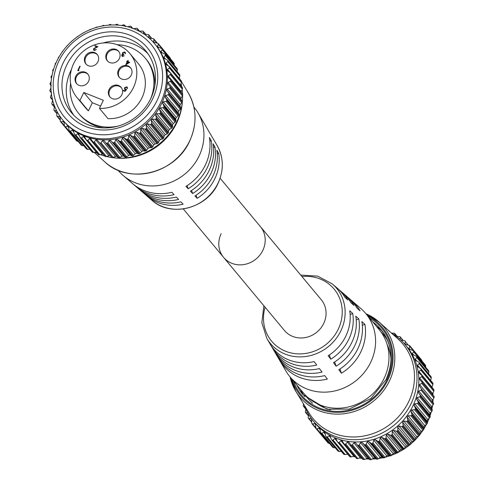 <?xml version="1.0" encoding="UTF-8"?>
<svg xmlns="http://www.w3.org/2000/svg" width="484" height="484" viewBox="0 0 484 484"><rect width="100%" height="100%" fill="white"/><g stroke="black" fill="none" stroke-linecap="round" stroke-linejoin="round"><path stroke-width="0.73" d="M353.405 456.412A59.726 54.916 -39.8 0 0 354.911 456.872M359.473 457.979A59.726 54.916 -39.8 0 0 362.002 458.421M365.765 458.856A59.726 54.916 -39.8 0 0 369.05 459.032M372.22 459.026A59.726 54.916 -39.8 0 0 376.001 458.796M378.754 458.475A59.726 54.916 -39.8 0 0 382.965 457.731M385.306 457.186A59.726 54.916 -39.8 0 0 389.832 455.849M391.78 455.16A59.726 54.916 -39.8 0 0 396.487 453.181M398.096 452.401A59.726 54.916 -39.8 0 0 402.833 449.763M404.134 448.946L403.608 449.418L391.701 435.116L392.167 434.19L404.134 448.946A59.726 54.916 -39.8 0 0 408.744 445.673M409.851 444.79A59.726 54.916 -39.8 0 0 414.098 441.009M415.145 439.974A59.726 54.916 -39.8 0 0 418.854 435.872M419.912 434.559A59.726 54.916 -39.8 0 0 422.974 430.312M424.026 428.667A59.726 54.916 -39.8 0 0 426.422 424.414M379.008 441.456L379.631 440.67L391.725 455.22L390.909 455.759L379.008 441.456A62.557 57.517 140.2 0 1 378.869 441.511L390.776 455.813A62.557 57.517 -39.8 0 0 390.909 455.759M385.512 438.631L386.063 437.766L398.078 452.419L397.412 452.933L385.512 438.631A62.557 57.517 140.2 0 1 385.379 438.698L397.285 453A62.557 57.517 -39.8 0 0 397.412 452.933M397.509 430.96L397.884 429.986L409.99 444.524L409.416 445.262L397.509 430.96A62.557 57.517 140.2 0 1 397.394 431.05L409.301 445.353A62.557 57.517 -39.8 0 0 409.416 445.262M402.845 426.216L403.124 425.2L415.23 439.744L414.752 440.519L402.845 426.216A62.557 57.517 140.2 0 1 402.742 426.319L414.649 440.621A62.557 57.517 -39.8 0 0 414.752 440.519M407.649 420.941L407.824 419.9L419.93 434.444L419.555 435.243L407.649 420.941A62.557 57.517 140.2 0 1 407.558 421.056L419.459 435.358A62.557 57.517 -39.8 0 0 419.555 435.243M411.854 415.218L411.92 414.159L424.026 428.703L423.76 429.52L411.854 415.218A62.557 57.517 140.2 0 1 411.775 415.339L423.681 429.641A62.557 57.517 -39.8 0 0 423.76 429.52M415.405 409.107L415.363 408.042L427.469 422.586L427.311 423.409L415.405 409.107A62.557 57.517 140.2 0 1 415.339 409.234L427.245 423.536A62.557 57.517 -39.8 0 0 427.311 423.409M417.426 403.426L418.206 402.827L430.07 417.226L429.532 417.964L417.426 403.426L414.776 403.88L414.092 405.417L415.363 408.042M419.64 396.862L420.336 396.202L432.242 410.505L431.746 411.406L419.64 396.862L417.099 397.552L416.591 399.137L418.109 401.641L430.216 416.186L429.586 414.746L430.094 413.161L431.746 411.406M421.098 390.152L421.703 389.439L433.61 403.741L433.198 404.697L421.098 390.152L418.69 391.06L418.37 392.681L420.112 395.029L432.218 409.573L431.359 408.29L431.686 406.669L433.198 404.697M421.776 383.389L422.29 382.626L434.196 396.934L433.882 397.933L421.776 383.389L419.537 384.49L419.398 386.123L421.727 389.299A62.557 57.517 140.2 0 1 421.703 389.439M421.679 376.655L422.09 375.862L433.997 390.164L433.779 391.199L421.679 376.655L419.622 377.937L419.67 379.553L422.296 382.487A62.557 57.517 140.2 0 1 422.29 382.626M420.79 370.042L421.098 369.225L433.005 383.528L432.896 384.58L420.79 370.042L418.944 371.47L419.18 373.061L422.078 375.723A62.557 57.517 140.2 0 1 422.09 375.862M419.138 363.629L419.338 362.806L431.244 377.109L431.244 378.173L419.138 363.629L417.51 365.19L417.934 366.727L421.074 369.092A62.557 57.517 140.2 0 1 421.098 369.225M343.924 443.628L356.66 458.602L344.094 443.876L341.837 440.494L340.911 440.676L339.23 442.376L351.336 456.92L353.901 456.285L340.911 440.676M342.472 441.093L341.837 440.494M350.597 444.705L363.393 459.588L362.74 459.31L348.819 442.207M348.904 442.315L348.341 441.831L347.288 442.08L345.739 444.003L357.845 458.548L360.284 457.695L347.288 442.08M368.161 458.209L355.498 442.793L355.02 442.424L353.852 442.745L352.455 444.869L364.561 459.413L368.161 458.209M374.906 458.009L376.383 459.092L364.277 444.554L361.796 442.261L360.507 442.66L359.291 444.965L371.397 459.51L373.503 458.269L374.906 458.009M381.646 457.047L383.213 457.864L371.113 443.32L368.566 441.341L367.174 441.825L366.158 444.288L378.264 458.832L380.17 457.434L381.646 457.047M388.289 455.341L389.929 455.88L377.822 441.341L375.257 439.678L373.763 440.252L372.97 442.848L385.076 457.392L386.758 455.861L388.289 455.341M324.056 438.177L311.896 423.627A62.557 57.517 140.2 0 1 311.817 423.518L311.66 419.664L311 418.358L308.961 418.515L311.581 421.655M311.363 418.606L311 418.358M316.137 428.642L316.905 428.848L329.011 443.392L328.043 442.945L316.137 428.642A62.557 57.517 140.2 0 1 316.04 428.546L327.946 442.848L315.998 428.491L315.52 424.704L314.812 423.506L312.616 423.93L315.665 427.596M315.193 423.766L314.812 423.506M332.635 447.186L320.717 432.871L319.966 429.223L319.24 428.14L316.905 428.848M319.64 428.425L319.24 428.14M337.892 450.979L325.962 436.647L324.958 433.168L324.226 432.206L321.775 433.204L333.881 447.748L335.249 447.803M324.637 432.508L324.226 432.206M331.365 439.236L329.701 435.648L327.172 436.943L339.272 451.487L341.323 451.372M330.421 436.489L329.701 435.648M349.714 456.581L337.729 442.182L335.6 438.425L334.795 438.552L333.01 440.01L345.116 454.555L347.79 454.161M336.283 439.145L335.6 438.425M427.469 422.586L427.088 421.026L427.771 419.489L429.532 417.964M427.245 423.536L426.592 424.299L414.486 409.754L411.757 409.966L410.904 411.43L411.92 414.159M424.026 428.703L423.899 427.039L424.752 425.575L426.592 424.299M423.681 429.641L422.962 430.318L410.862 415.774L408.079 415.732L407.074 417.105L407.824 419.9M419.93 434.444L420.064 432.714L421.074 431.341L422.962 430.318M419.459 435.358L418.696 435.945L406.59 421.407L403.795 421.098L402.64 422.363L403.124 425.2M415.23 439.744L415.635 437.972L416.784 436.707L418.696 435.945M414.649 440.621L413.838 441.112L401.732 426.567L398.949 425.999L397.666 427.136L397.884 429.986M409.99 444.524L410.662 442.745L411.944 441.608L413.838 441.112M409.301 445.353L408.46 445.74L396.36 431.202L393.613 430.367L392.221 431.359L392.167 434.19M404.273 448.735L405.217 446.968L406.608 445.976L408.46 445.74M403.487 449.497L402.634 449.781L390.527 435.237L391.58 435.195L403.487 449.497A62.557 57.517 -39.8 0 0 403.608 449.418M398.163 452.31L399.367 450.598L400.849 449.757L402.634 449.781M397.285 453L396.426 453.175L384.32 438.637L381.749 437.288L380.194 437.966L379.631 440.67M391.738 455.208L393.183 453.575L394.744 452.897L396.426 453.175M390.776 455.813L389.929 455.88M385.076 457.392L384.181 457.864L372.275 443.562A62.557 57.517 140.2 0 1 372.135 443.598L384.042 457.9A62.557 57.517 -39.8 0 0 384.181 457.864M384.042 457.9L383.213 457.864M378.264 458.832L377.32 459.213L365.414 444.911A62.557 57.517 140.2 0 1 365.269 444.929L377.175 459.231A62.557 57.517 -39.8 0 0 377.32 459.213M377.175 459.231L376.383 459.092M371.397 459.51L370.405 459.794L358.499 445.492A62.557 57.517 140.2 0 1 358.36 445.498L370.26 459.8A62.557 57.517 -39.8 0 0 370.405 459.794M370.26 459.8L369.51 459.558M364.561 459.413L363.532 459.6L351.626 445.298A62.557 57.517 140.2 0 1 351.487 445.286M357.845 458.548L356.799 458.632L344.892 444.33A62.557 57.517 140.2 0 1 344.753 444.3M351.336 456.92L350.277 456.902L338.37 442.594A62.557 57.517 140.2 0 1 338.243 442.551L350.15 456.854A62.557 57.517 -39.8 0 0 350.277 456.902M350.15 456.854L349.593 456.339M345.116 454.555L344.064 454.428L332.157 440.125A62.557 57.517 140.2 0 1 332.036 440.065L343.942 454.367A62.557 57.517 -39.8 0 0 344.064 454.428M343.942 454.367L343.471 453.78M339.272 451.487L338.237 451.251L326.331 436.949A62.557 57.517 140.2 0 1 326.216 436.877L338.122 451.179A62.557 57.517 -39.8 0 0 338.237 451.251M338.122 451.179L337.747 450.519L338.122 451.179M333.881 447.748L332.871 447.404L320.971 433.101A62.557 57.517 140.2 0 1 320.862 433.017L332.768 447.319A62.557 57.517 -39.8 0 0 332.871 447.404M332.768 447.319L332.49 446.611M329.011 443.392L329.531 443.459M323.838 437.972L311.968 423.712M313.299 421.007L315.157 423.24A59.726 54.916 -39.8 0 0 412.979 405.755A59.726 54.916 -39.8 0 0 406.959 346.822L405.102 344.59A59.726 54.916 140.2 0 1 411.122 403.523A59.726 54.916 140.2 0 1 313.299 421.007A59.726 54.916 140.2 0 1 304.478 405.513M303.262 405.919L303.764 406.475L303.262 405.919A62.557 57.517 140.2 0 1 303.226 405.786L303.535 403.965M305.416 406.82L303.764 406.475L305.791 408.913M305.416 412.186L306.003 412.671L305.416 412.186A62.557 57.517 140.2 0 1 305.368 412.065L305.93 408.321M307.763 412.761L306.003 412.671L308.284 415.417M311.563 422.054L308.308 418.115A62.557 57.517 140.2 0 1 308.241 418.001L308.453 414.183M308.308 418.115L308.961 418.515M311.896 423.627L312.616 423.93M320.971 433.101L321.775 433.204M326.331 436.949L327.172 436.943M332.157 440.125L333.01 440.01M337.487 441.801L338.243 442.551M338.37 442.594L339.23 442.376M344.892 444.33L345.739 444.003M351.626 445.298L352.455 444.869M357.41 445.014L358.36 445.498M358.499 445.492L359.291 444.965M364.277 444.554L365.269 444.929M365.414 444.911L366.158 444.288M371.113 443.32L372.135 443.598M372.275 443.562L372.97 442.848M377.822 441.341L378.869 441.511M384.32 438.637L385.379 438.698M390.527 435.237L387.853 434.148L386.371 434.989L386.063 437.766M396.36 431.202L397.394 431.05M401.732 426.567L402.742 426.319M406.59 421.407L407.558 421.056M410.862 415.774L411.775 415.339M414.486 409.754L415.339 409.234M380.733 331.625A49.489 45.502 140.2 0 1 383.503 334.644A49.489 45.502 140.2 0 1 387.684 340.663A49.489 45.502 140.2 0 0 383.503 334.644A49.489 45.502 140.2 0 0 380.733 331.625M376.316 326.198A50.82 46.73 140.2 0 1 382.681 331.709M366.007 313.807A54.68 50.275 140.2 0 1 379.202 322.132L397.806 338.77A58.37 53.67 140.2 0 1 408.726 401.593A58.37 53.67 140.2 0 1 359.763 436.616A58.37 53.67 140.2 0 1 308.901 412.773L295.912 391.459A54.68 50.275 140.2 0 1 290.122 376.976M430.113 417.129A62.557 57.517 -39.8 0 0 430.161 416.996L418.255 402.694A62.557 57.517 140.2 0 1 418.206 402.827M432.242 410.505A62.557 57.517 -39.8 0 0 432.279 410.365L420.372 396.063A62.557 57.517 140.2 0 1 420.336 396.202M433.61 403.741A62.557 57.517 -39.8 0 0 433.634 403.602L421.727 389.299M434.196 396.934A62.557 57.517 -39.8 0 0 434.202 396.789L422.296 382.487M433.997 390.164A62.557 57.517 -39.8 0 0 433.985 390.025L422.078 375.723M433.005 383.528A62.557 57.517 -39.8 0 0 432.98 383.395L420.414 368.257M431.244 377.109A62.557 57.517 -39.8 0 0 431.202 376.982L419.295 362.679A62.557 57.517 140.2 0 1 419.338 362.806M425.503 365.257A62.557 57.517 -39.8 0 0 425.43 365.142L413.524 350.839A62.557 57.517 140.2 0 1 413.596 350.954L425.503 365.257L425.72 366.297L413.614 351.759L412.477 353.489L412.58 354.403L416.766 356.569A62.557 57.517 140.2 0 1 416.827 356.69L428.733 370.992A62.557 57.517 -39.8 0 0 428.673 370.871L416.627 356.351L428.546 370.671M408.163 344.983L405.386 341.65L404.926 344.088L409.603 345.57A62.557 57.517 140.2 0 1 409.688 345.673L409.071 349L413.451 350.743L425.43 365.142M401.272 340.191L405.06 340.821A62.557 57.517 140.2 0 1 405.156 340.918L405.386 341.65M396.16 336.398L399.953 336.664A62.557 57.517 140.2 0 1 400.062 336.743L400.389 337.427L400.05 339.193L400.564 339.804M391.538 333.143L394.345 333.149A62.557 57.517 140.2 0 1 394.466 333.216L394.89 333.839L394.817 335.551M388.38 330.342A62.557 57.517 140.2 0 1 388.446 330.372L388.954 330.923L388.446 330.372M427.42 422.387A59.726 54.916 -39.8 0 0 429.169 418.279M430.052 415.816A59.726 54.916 -39.8 0 0 431.19 411.993M431.879 409.065A59.726 54.916 -39.8 0 0 432.49 405.628M432.89 402.144A59.726 54.916 -39.8 0 0 433.059 399.258M433.035 394.968A59.726 54.916 -39.8 0 0 432.908 392.96M432.2 387.593A59.726 54.916 -39.8 0 0 432.049 386.795M391.465 333.101A59.726 54.916 140.2 0 1 405.102 344.59M304.702 396.62A50.82 46.73 140.2 0 1 300.431 389.366M312.597 403.166A49.489 45.502 140.2 0 1 307.437 397.963A49.489 45.502 140.2 0 1 304.974 394.696A49.489 45.502 140.2 0 0 307.437 397.963A49.489 45.502 140.2 0 0 312.597 403.166M418.255 402.694L418.109 401.641M420.372 396.063L420.112 395.029M422.121 381.882L421.83 381.531M433.791 389.505L421.51 374.822M417.529 366.382L417.934 366.727M428.733 370.992L428.842 372.051L416.736 357.507L415.345 359.17L415.411 360.223L419.096 362.334L431.032 376.679M416.736 357.507L416.827 356.69M413.614 351.759L413.596 350.954M409.694 345.679L421.6 359.981L409.688 345.673M402.797 340.319L400.062 336.743M397.013 336.392L394.466 333.216M421.594 359.975L421.921 360.991M425.642 367.187L425.72 366.297M428.05 370.429L428.673 370.871L428.05 370.429M428.54 373.684L428.842 372.051M430.657 376.461L431.202 376.982M430.506 380.799L431.244 378.173M432.521 382.796L432.98 383.395L432.521 382.796M418.944 371.47L431.934 387.085L432.896 384.58M433.616 389.366L433.985 390.025L433.616 389.366M432.406 394.212L433.779 391.199M433.93 396.075L434.202 396.789M432.394 401.732L432.533 400.099L433.882 397.933M433.464 402.839L433.634 403.602M432.218 409.573L432.279 410.365M430.216 416.186L430.161 416.996M58.764 61.293A56.531 51.982 140.2 0 1 131.957 30.722A56.531 51.982 140.2 0 1 157.052 100.527A56.531 51.982 140.2 0 1 83.859 131.103A56.531 51.982 140.2 0 1 58.764 61.293M160.634 102.602A59.726 54.916 -39.8 0 0 154.614 43.669A59.726 54.916 -39.8 0 0 56.791 61.153A59.726 54.916 -39.8 0 0 62.811 120.086A59.726 54.916 -39.8 0 0 160.634 102.602M63.126 63.035A51.51 47.359 -39.8 0 0 85.995 126.645A51.51 47.359 -39.8 0 0 152.69 98.784A51.51 47.359 -39.8 0 0 129.821 35.181A51.51 47.359 -39.8 0 0 63.126 63.035M150.712 98.645A48.315 44.425 140.2 0 1 71.578 112.79A48.315 44.425 140.2 0 1 66.707 65.11A48.315 44.425 140.2 0 1 145.847 50.965A48.315 44.425 140.2 0 1 150.712 98.645M139.459 153.682L140.287 153.132L128.181 138.587L127.552 139.38L139.459 153.682A62.557 57.517 140.2 0 1 139.325 153.737L127.419 139.428A62.557 57.517 -39.8 0 0 127.552 139.38M145.962 150.857L146.713 150.234L134.606 135.689L134.056 136.555L145.962 150.857A62.557 57.517 140.2 0 1 145.835 150.923L133.929 136.621A62.557 57.517 -39.8 0 0 134.056 136.555M152.157 147.342L152.823 146.658L140.717 132.114L140.251 133.04L152.157 147.342A62.557 57.517 140.2 0 1 152.036 147.42L140.13 133.118A62.557 57.517 -39.8 0 0 140.251 133.04M157.959 143.185L158.534 142.447L146.428 127.909L146.059 128.883L157.959 143.185A62.557 57.517 140.2 0 1 157.844 143.276L145.944 128.974A62.557 57.517 -39.8 0 0 146.059 128.883M163.302 138.436L163.773 137.668L151.673 123.124L151.395 124.134L163.302 138.436A62.557 57.517 140.2 0 1 163.193 138.539L151.292 124.237A62.557 57.517 -39.8 0 0 151.395 124.134M168.105 133.167L168.474 132.368L156.368 117.824L156.199 118.864L168.105 133.167A62.557 57.517 140.2 0 1 168.008 133.281L156.102 118.979A62.557 57.517 -39.8 0 0 156.199 118.864M172.31 127.443L172.576 126.62L160.47 112.082L160.404 113.141L172.31 127.443A62.557 57.517 140.2 0 1 172.225 127.564L160.319 113.262A62.557 57.517 -39.8 0 0 160.404 113.141M175.861 121.333L176.019 120.51L163.913 105.966L163.955 107.031L175.861 121.333A62.557 57.517 140.2 0 1 175.795 121.46L163.888 107.158A62.557 57.517 -39.8 0 0 163.955 107.031M178.082 115.888L178.663 115.053L166.756 100.751L165.976 101.344L178.082 115.888L176.321 117.412L175.638 118.949L176.019 120.51M180.29 109.323L180.792 108.428L168.886 94.126L168.184 94.785L180.29 109.323L178.644 111.084L178.13 112.669L178.759 114.103L166.653 99.565L166.805 100.618L178.711 114.92L178.759 114.103M181.748 102.62L182.159 101.664L170.253 87.362L169.642 88.076L181.748 102.62L180.236 104.592L179.909 106.214L180.768 107.496L168.662 92.952L168.922 93.987L180.828 108.289L180.768 107.496M182.432 95.856L182.746 94.852L170.84 80.55L170.326 81.312L182.432 95.856L181.077 98.022L180.937 99.656M182.329 89.123L182.541 88.088L170.64 73.786L170.223 74.578L182.329 89.123L180.949 92.135M181.446 82.504L181.554 81.451L169.648 67.149L169.339 67.966L181.446 82.504L180.484 85.002L167.488 69.394L169.339 67.966M179.794 76.097L179.794 75.032L167.887 60.73L167.688 61.553L179.794 76.097L179.056 78.723M89.455 138.599L102.451 154.208L99.885 154.844L87.779 140.299L89.455 138.599L90.387 138.418L93.303 142.223A62.557 57.517 -39.8 0 0 93.442 142.254L105.343 156.556A62.557 57.517 140.2 0 1 105.21 156.526L93.303 142.223M110.049 155.564L106.389 156.465L94.289 141.927L95.838 140.003L96.891 139.755L100.037 143.21A62.557 57.517 -39.8 0 0 100.176 143.222L112.082 157.524A62.557 57.517 140.2 0 1 111.943 157.512L100.037 143.21M118.06 157.482L116.711 156.132L113.111 157.336L101.005 142.792L102.402 140.669L103.57 140.348L104.048 140.717L118.06 157.482L118.81 157.724L106.903 143.421A62.557 57.517 -39.8 0 0 107.049 143.415L118.955 157.717A62.557 57.517 140.2 0 1 118.81 157.724M124.932 157.016L123.456 155.933L122.053 156.193L119.947 157.427L107.841 142.889L109.057 140.584L110.715 140.445L124.932 157.016L125.725 157.155L113.819 142.853A62.557 57.517 -39.8 0 0 113.958 142.834L125.864 157.137A62.557 57.517 140.2 0 1 125.725 157.155M131.763 155.787L130.19 154.971L128.72 155.358L126.814 156.756L114.708 142.211L115.724 139.749L117.37 139.428L119.657 141.243L131.763 155.787L132.592 155.824L120.685 141.522A62.557 57.517 -39.8 0 0 120.825 141.485L132.731 155.787A62.557 57.517 140.2 0 1 132.592 155.824M138.478 153.803L136.839 153.259L135.308 153.785L133.626 155.316L121.52 140.771L122.313 138.176L123.801 137.601L126.372 139.265L138.478 153.803L139.325 153.737M56.834 113.341L54.547 110.594L56.398 110.697M60.125 119.578L57.511 116.438L59.913 116.529M64.215 125.519L61.159 121.853L63.053 121.423L63.743 121.69M78.081 141.382L77.555 141.31L65.449 126.772L67.361 126.076L68.19 126.348M83.799 145.726L82.431 145.672L70.325 131.128L72.219 130.166L73.187 130.432M89.873 149.296L87.822 149.405L75.716 134.867L78.251 133.572L80.586 137.988A62.557 57.517 -39.8 0 0 80.707 138.049L92.613 152.351A62.557 57.517 140.2 0 1 92.492 152.291L79.914 137.16M96.334 152.085L93.666 152.478L81.56 137.934L83.345 136.47L84.143 136.343L86.787 140.475A62.557 57.517 -39.8 0 0 86.92 140.517L98.827 154.82A62.557 57.517 140.2 0 1 98.694 154.777L86.787 140.475M154.614 43.669L155.509 44.74A59.726 54.916 140.2 0 1 161.529 103.679A59.726 54.916 140.2 0 1 63.7 121.163L62.811 120.086M163.913 105.966L162.642 103.34L163.326 101.803L165.976 101.344M166.653 99.565L165.141 97.06L165.649 95.475L168.184 94.785M168.662 92.952L166.913 90.599L167.24 88.983L169.642 88.076M170.253 87.362A62.557 57.517 -39.8 0 0 170.271 87.223L182.178 101.525L182.014 100.763L169.999 86.327M170.271 87.223L169.957 86.273L182.014 100.763M169.908 86.219L167.9 83.992M167.948 84.047L168.087 82.413L170.326 81.312M170.84 80.55A62.557 57.517 -39.8 0 0 170.846 80.411L182.752 94.713L170.671 79.806M170.846 80.411L182.48 93.999M170.374 79.455L168.057 77.313M168.22 77.476L168.166 75.855L170.223 74.578M170.64 73.786A62.557 57.517 -39.8 0 0 170.628 73.647L182.528 87.949A62.557 57.517 140.2 0 1 182.541 88.088M170.628 73.647L182.341 87.429M170.059 72.745L167.446 70.718M167.73 70.985L167.488 69.394M169.648 67.149A62.557 57.517 -39.8 0 0 169.618 67.016L181.07 80.719M168.964 66.181L169.618 67.016L166.072 64.299M166.484 64.65L166.06 63.114L167.688 61.553M167.887 60.73A62.557 57.517 -39.8 0 0 167.845 60.603L179.207 74.385M165.546 59.072L163.894 57.094L163.961 58.147L167.645 60.258L179.582 74.603M163.894 57.094L165.28 55.43L177.386 69.974L177.277 68.916L165.377 54.613L165.28 55.43M165.377 54.613A62.557 57.517 -39.8 0 0 165.316 54.492L177.223 68.795A62.557 57.517 140.2 0 1 177.277 68.916M162.34 52.986L161.027 51.407L161.13 52.326L165.171 54.275L177.096 68.595M161.027 51.407L162.158 49.677L174.264 64.221L174.046 63.18L162.146 48.878L162.158 49.677M162.146 48.878A62.557 57.517 -39.8 0 0 162.067 48.763L173.974 63.065L161.995 48.666L157.621 46.924L157.488 46.143L158.365 44.371L161.747 48.436M170.465 58.915L170.144 57.898L158.244 43.596L158.365 44.371M170.144 57.905L158.244 43.596A62.557 57.517 -39.8 0 0 158.153 43.493L153.476 42.005L153.936 39.573L156.713 42.907M153.936 39.573L153.797 38.932L157.179 42.991M153.706 38.841A62.557 57.517 -39.8 0 0 153.609 38.744L149.822 38.115L148.6 37.117L148.939 35.35L151.347 38.242M148.757 37.643L148.6 37.117L149.35 38.018M148.612 34.666L148.939 35.35L148.612 34.666A62.557 57.517 -39.8 0 0 148.497 34.588L144.71 34.322M143.694 33.868L143.439 31.762L145.563 34.31M143.016 31.139L143.439 31.762L143.016 31.139A62.557 57.517 -39.8 0 0 142.895 31.073L139.138 31.164M137.698 30.486L137.504 28.846L139.41 31.133M136.99 28.29L137.504 28.846L136.99 28.29A62.557 57.517 -39.8 0 0 136.863 28.241L133.185 28.683M131.66 28.175L131.212 26.644L132.555 28.254M130.626 26.172L131.212 26.644L130.626 26.172A62.557 57.517 -39.8 0 0 130.486 26.136L127.588 26.717M125.338 26.59L124.654 25.186L125.513 26.227M121.399 25.495L123.85 24.781A62.557 57.517 -39.8 0 1 123.989 24.805L125.537 26.227M118.386 25.15L117.176 24.206A62.557 57.517 -39.8 0 0 117.037 24.2L115.017 24.962M111.477 24.98L110.273 24.381A62.557 57.517 -39.8 0 0 110.134 24.394L108.513 25.156M104.502 25.628L103.37 25.331A62.557 57.517 -39.8 0 0 103.231 25.362L101.961 26.076M97.574 27.104L96.564 27.05A62.557 57.517 -39.8 0 0 96.425 27.092L95.439 27.733M90.804 29.385L89.933 29.5A62.557 57.517 -39.8 0 0 89.794 29.56L89.008 30.147M82.728 33.39L83.436 32.737A62.557 57.517 -39.8 0 1 83.563 32.664L84.422 32.434M76.805 37.292L77.428 36.578A62.557 57.517 -39.8 0 1 77.549 36.494L78.396 36.155M71.323 41.793L71.85 41.037A62.557 57.517 -39.8 0 1 71.959 40.94L72.781 40.499M66.344 46.845L66.768 46.053A62.557 57.517 -39.8 0 1 66.871 45.944L67.657 45.405M61.94 52.375L62.261 51.564A62.557 57.517 -39.8 0 1 62.345 51.443L63.089 50.808M59.205 56.598L58.449 57.366A62.557 57.517 -39.8 0 0 58.376 57.487L58.177 58.425M174.264 64.221L174.192 65.11M177.386 69.974L177.09 71.608M182.589 95.548A59.726 54.916 140.2 0 1 182.492 99.958L182.401 101.452A58.37 53.67 140.2 0 1 176.757 122.912A58.37 53.67 140.2 0 1 114.593 157.893L113.111 157.711A59.726 54.916 140.2 0 1 106.377 156.471M179.292 77.87A59.726 54.916 140.2 0 1 179.661 78.886M181.04 83.557A59.726 54.916 140.2 0 1 181.712 86.672M182.147 89.486A59.726 54.916 140.2 0 1 182.541 94.047M182.492 99.958A59.726 54.916 140.2 0 1 176.714 121.92A59.726 54.916 140.2 0 1 113.111 157.711M73.834 115.283A48.315 44.425 140.2 0 1 71.009 70.277A48.315 44.425 140.2 0 1 71.463 69.351M56.108 62.624L55.224 63.628A62.557 57.517 -39.8 0 0 55.17 63.761L55.158 64.862M53.724 68.843L52.72 70.156A62.557 57.517 -39.8 0 0 52.677 70.295L52.925 71.541M52.06 75.183L50.971 76.865A62.557 57.517 -39.8 0 0 50.941 77.004L51.51 78.341M51.129 81.554L49.991 83.659A62.557 57.517 -39.8 0 0 49.979 83.799L50.917 85.42M50.923 87.9L49.798 90.46A62.557 57.517 -39.8 0 0 49.804 90.599L50.118 91.288L49.804 90.599M51.625 93.702L50.396 97.169A62.557 57.517 -39.8 0 0 50.415 97.308L50.832 97.937L50.415 97.308M52.683 100.085L51.776 103.709A62.557 57.517 -39.8 0 0 51.812 103.842L52.314 104.399L51.812 103.842M54.486 106.226L53.912 109.983A62.557 57.517 -39.8 0 0 53.966 110.11L54.547 110.594L53.966 110.11M57.003 112.106L56.791 115.924A62.557 57.517 -39.8 0 0 56.858 116.039L57.511 116.438M59.544 116.281L60.21 117.588L60.367 121.442A62.557 57.517 -39.8 0 0 60.446 121.551L61.159 121.853M76.587 140.868A62.557 57.517 140.2 0 1 76.496 140.771L64.59 126.469A62.557 57.517 -39.8 0 0 64.681 126.566L76.587 140.868L77.555 141.31M81.421 145.327A62.557 57.517 140.2 0 1 81.318 145.242L69.412 130.94A62.557 57.517 -39.8 0 0 69.514 131.025L81.421 145.327L82.431 145.672M86.787 149.175A62.557 57.517 140.2 0 1 86.672 149.102L74.766 134.8A62.557 57.517 -39.8 0 0 74.881 134.873L86.787 149.175L87.822 149.405M103.146 42.973A48.315 44.425 140.2 0 1 147.886 53.639M104.423 155.951A59.726 54.916 140.2 0 1 100.563 154.674M97.284 153.331A59.726 54.916 140.2 0 1 95.07 152.272M160.47 112.082L159.454 109.354L160.307 107.89L163.035 107.678L175.141 122.222L175.795 121.46M175.141 122.222L173.302 123.499L172.449 124.963L172.576 126.62M156.368 117.824L155.618 115.023L156.628 113.655L159.405 113.698L171.511 128.242L172.225 127.564M171.511 128.242L169.624 129.264L168.613 130.638L168.474 132.368M151.673 123.124L151.19 120.28L152.339 119.022L155.14 119.324L167.24 133.868L168.008 133.281M167.24 133.868L165.334 134.631L164.185 135.895L163.773 137.668M146.428 127.909L146.216 125.053L147.499 123.922L150.282 124.491L162.388 139.035L163.193 138.539M162.388 139.035L160.488 139.531L159.212 140.669L158.534 142.447M140.717 132.114L140.771 129.282L142.163 128.29L144.904 129.125L157.01 143.663L157.844 143.276M157.01 143.663L155.152 143.899L153.761 144.891L152.823 146.658M134.606 135.689L134.921 132.906L136.403 132.072L139.077 133.16L151.183 147.705L152.036 147.42M151.183 147.705L149.399 147.68L147.91 148.521L146.713 150.234M128.181 138.587L128.738 135.889L130.299 135.211L132.87 136.555L144.976 151.099L145.835 150.923M144.976 151.099L143.294 150.82L141.733 151.498L140.287 153.132M132.731 155.787L133.626 155.316M125.864 157.137L126.814 156.756M118.955 157.717L119.947 157.427M112.082 157.524L113.111 157.336M111.247 157.173L111.943 157.512M105.343 156.556L106.389 156.465M105.21 156.526L92.474 141.552M98.827 154.82L99.885 154.844M98.143 154.263L98.694 154.777L98.143 154.263M92.613 152.351L93.666 152.478M92.02 151.704L92.492 152.291M86.291 148.443L86.672 149.102L86.291 148.443M81.04 144.535L81.318 145.242M63.362 121.43L64.063 122.621L64.541 126.415L76.496 140.771M60.512 121.635L72.606 136.101M50.917 85.408L50.197 84.537L51.371 85.553M51.237 92.632L50.118 91.288L51.479 92.093M52.599 100.067L50.832 97.937L52.351 98.518M54.341 106.837L52.314 104.399L54.099 104.901M60.113 119.978L56.858 116.039M72.388 135.895L60.446 121.551M65.449 126.772L64.681 126.566M67.79 126.064L68.516 127.147L69.266 130.795L81.185 145.109M70.325 131.128L69.514 131.025M72.769 130.129L73.507 131.091L74.512 134.57L86.442 148.903M75.716 134.867L74.881 134.873M78.251 133.572L78.965 134.413M81.56 137.934L80.707 138.049M84.143 136.343L84.833 137.069M98.258 154.505L86.037 139.725M87.779 140.299L86.92 140.517M90.387 138.418L91.016 139.017M94.289 141.927L93.442 142.254M101.005 142.792L100.176 143.222M106.903 143.421L105.954 142.937M107.841 142.889L107.049 143.415M113.819 142.853L112.826 142.471M114.708 142.211L113.958 142.834M120.685 141.522L119.657 141.243M121.52 140.771L120.825 141.485M127.419 139.428L126.372 139.265M133.929 136.621L132.87 136.555M140.13 133.118L139.077 133.16M145.944 128.974L144.904 129.125M151.292 124.237L150.282 124.491M156.102 118.979L155.14 119.324M160.319 113.262L159.405 113.698M163.888 107.158L163.035 107.678M221.146 233.675A23.982 22.052 -39.8 0 0 223.566 257.343A23.982 22.052 -39.8 0 0 262.848 250.319A23.982 22.052 -39.8 0 0 260.428 226.657L321.297 299.777A23.982 22.052 -39.8 0 1 323.711 323.439A23.982 22.052 -39.8 0 1 284.429 330.463L223.566 257.343A23.982 22.052 -39.8 0 0 262.848 250.319A23.982 22.052 -39.8 0 0 260.428 226.657L220.129 178.239M350.011 299.239A47.293 43.487 140.2 0 1 351.469 300.437L360.931 308.604A49.368 45.393 140.2 0 1 365.759 313.517A49.368 45.393 140.2 0 1 370.738 362.232A49.368 45.393 140.2 0 1 289.874 376.679A49.368 45.393 140.2 0 1 285.923 371.04L279.613 360.253A47.293 43.487 140.2 0 1 279.437 359.963L277.586 356.793A46.664 42.907 140.2 0 0 277.707 357.004A46.664 42.907 140.2 0 0 324.722 375.608L327.359 379.087A47.293 43.487 140.2 0 1 279.613 360.253M365.759 313.517L379.154 329.604A49.368 45.393 140.2 0 1 384.127 378.319A49.368 45.393 140.2 0 1 303.268 392.766L289.874 376.679M330.475 409.863A47.19 43.391 140.2 0 1 316.59 403.378M319.416 368.596L322.048 372.081A46.028 42.326 140.2 0 1 275.777 353.701A46.028 42.326 140.2 0 1 275.705 353.58L273.853 350.41A45.405 41.751 140.2 0 0 273.871 350.446A45.405 41.751 140.2 0 0 319.416 368.596M314.11 361.59L316.742 365.069A44.77 41.164 140.2 0 1 271.972 347.197L270.12 344.027A44.147 40.589 140.2 0 0 314.11 361.59M360.864 351.814A47.293 43.487 140.2 0 1 341.438 373.206L338.8 369.728A46.664 42.907 140.2 0 0 357.882 348.674A46.664 42.907 140.2 0 0 361.869 321.588L364.882 324.268A47.293 43.487 140.2 0 1 360.864 351.814M354.857 345.485A46.028 42.326 140.2 0 1 336.126 366.2L333.494 362.716A45.405 41.751 140.2 0 0 351.88 342.339A45.405 41.751 140.2 0 0 355.788 316.185L358.807 318.865A46.028 42.326 140.2 0 1 354.857 345.485M348.855 339.151A44.77 41.164 140.2 0 1 330.82 359.189L328.188 355.71A44.147 40.589 140.2 0 0 345.879 336.011A44.147 40.589 140.2 0 0 349.714 310.782L352.727 313.463A44.77 41.164 140.2 0 1 348.855 339.151M338.504 289.317A44.77 41.164 140.2 0 1 339.968 290.515A44.77 41.164 140.2 0 1 347.899 300.038L344.886 297.351A44.147 40.589 140.2 0 0 337.112 288.053L332.339 283.939A43.1 39.627 140.2 0 1 340.899 330.76A43.1 39.627 140.2 0 1 304.4 356.66A43.1 39.627 140.2 0 1 266.853 338.449L261.844 322.671L263.865 305.755M344.257 294.278A46.028 42.326 140.2 0 1 345.715 295.476A46.028 42.326 140.2 0 1 353.979 305.44L350.961 302.76A45.405 41.751 140.2 0 0 342.866 293.014L339.968 290.515M351.469 300.437A47.293 43.487 140.2 0 1 360.054 310.843L357.041 308.163A46.664 42.907 140.2 0 0 348.613 297.981L345.715 295.476M387.17 344.626A47.19 43.391 140.2 0 1 391.03 359.461M329.308 354.984L330.82 359.189M350.138 314.546L352.727 313.463M334.619 362.002L336.126 366.2M356.242 319.936L358.807 318.865M339.931 369.02L341.438 373.206M362.341 325.333L364.882 324.268M119.336 58.558A7.381 6.788 -39.8 0 0 118.598 51.274A7.381 6.788 -39.8 0 0 106.504 53.434A7.381 6.788 -39.8 0 0 107.248 60.718A7.381 6.788 -39.8 0 0 119.336 58.558M118.889 51.649A7.381 6.788 -39.8 0 0 107.115 54.166A7.381 6.788 -39.8 0 0 107.569 61.069M88.572 81.348A7.381 6.788 -39.8 0 0 87.828 74.064A7.381 6.788 -39.8 0 0 75.74 76.224A7.381 6.788 -39.8 0 0 76.484 83.508A7.381 6.788 -39.8 0 0 88.572 81.348M88.118 74.439A7.381 6.788 -39.8 0 0 76.345 76.956A7.381 6.788 -39.8 0 0 76.799 83.859M97.962 61.74A7.381 6.788 -39.8 0 0 97.217 54.456A7.381 6.788 -39.8 0 0 85.13 56.616A7.381 6.788 -39.8 0 0 85.874 63.9A7.381 6.788 -39.8 0 0 97.962 61.74M97.508 54.837A7.381 6.788 -39.8 0 0 85.741 57.348A7.381 6.788 -39.8 0 0 86.194 64.257M131.291 75.044A7.381 6.788 -39.8 0 0 130.547 67.76A7.381 6.788 -39.8 0 0 118.453 69.92A7.381 6.788 -39.8 0 0 119.197 77.204A7.381 6.788 -39.8 0 0 131.291 75.044M130.837 68.135A7.381 6.788 -39.8 0 0 119.064 70.652A7.381 6.788 -39.8 0 0 119.518 77.561M121.895 94.646A7.381 6.788 -39.8 0 0 121.151 87.362A7.381 6.788 -39.8 0 0 109.063 89.528A7.381 6.788 -39.8 0 0 109.807 96.806A7.381 6.788 -39.8 0 0 121.895 94.646M121.442 87.743A7.381 6.788 -39.8 0 0 109.674 90.254A7.381 6.788 -39.8 0 0 110.122 97.163M193.89 107.037L194.12 107.315A49.368 45.393 140.2 0 1 198.071 112.953A49.368 45.393 140.2 0 1 199.093 156.029A49.368 45.393 140.2 0 1 123.063 175.396A49.368 45.393 140.2 0 1 118.235 170.483L118.005 170.205M206.16 126.778A46.664 42.907 140.2 0 1 206.287 126.996A46.664 42.907 140.2 0 1 206.408 127.201L204.557 124.037A47.293 43.487 140.2 0 0 204.381 123.741L198.071 112.953M217.141 145.545C223.699 157.53 224.007 170.12 218.072 183.309C207.061 208.586 170.707 217.848 151.655 200.055A43.1 39.627 140.2 0 0 218.03 183.152A43.1 39.627 140.2 0 0 217.141 145.545L210.123 133.548A45.405 41.751 140.2 0 1 210.141 133.584L208.289 130.42A46.028 42.326 140.2 0 0 208.217 130.299L206.287 126.996M213.874 139.967L212.022 136.803M209.378 137.462A47.293 43.487 140.2 0 1 205.361 165.002A47.293 43.487 140.2 0 1 185.935 186.401L188.167 188.772A46.664 42.907 140.2 0 0 207.249 167.712A46.664 42.907 140.2 0 0 211.236 140.626L209.378 137.462M213.117 143.845A46.028 42.326 140.2 0 1 209.167 170.459A46.028 42.326 140.2 0 1 190.436 191.174L192.674 193.546A45.405 41.751 140.2 0 0 211.06 173.169A45.405 41.751 140.2 0 0 214.969 147.009L213.117 143.845M216.85 150.228A44.77 41.164 140.2 0 1 212.978 175.916A44.77 41.164 140.2 0 1 194.943 195.953L197.176 198.319A44.147 40.589 140.2 0 0 214.872 178.626A44.147 40.589 140.2 0 0 218.701 153.398L216.85 150.228M150.379 99.329A43.27 39.785 -39.8 0 0 145.303 58.201L146.265 59.357A43.27 39.785 140.2 0 1 154.838 85.686M145.303 58.201A43.27 39.785 -39.8 0 0 117.055 44.667M129.96 53.615A34.412 31.641 -39.8 0 1 133.433 87.574A34.412 31.641 -39.8 0 1 99.462 108.41L107.999 118.665A34.412 31.641 -39.8 0 0 141.963 97.828A34.412 31.641 -39.8 0 0 138.497 63.87L129.96 53.615A34.412 31.641 -39.8 0 0 73.598 63.694A34.412 31.641 -39.8 0 0 77.065 97.647A34.412 31.641 -39.8 0 0 79.896 100.599L88.433 110.854L92.317 102.735L100.599 106.038M122.125 54.995L122.646 56.005L124.219 55.848L122.44 56.453L121.907 56.065L121.744 54.843L122.664 54.154L122.494 52.744L124.618 51.939L125.211 52.351L125.41 53.766L124.4 52.375L122.894 52.859L123.015 53.803L123.753 54.281L123.541 54.722L122.125 54.995M122.307 55.793L122.767 56.156L123.843 55.696M121.968 56.138L121.865 54.988L122.785 54.299L122.494 52.744M125.156 53.76L125.108 53.034L124.4 52.375M93.981 48.86L94.477 50.1L96.304 49.646L94.247 50.53L93.721 50.167L93.587 48.745L96.776 46.815L94.822 46.034L95.033 45.593L97.889 46.736L93.981 48.86M94.162 49.9L94.598 50.245L95.923 49.495M78.354 70.186L79.001 70.44L78.541 70.785L77.761 70.476L79.824 66.175L80.199 66.326L78.354 70.186L78.916 70.507M99.462 108.41L103.352 100.291L83.786 92.486L79.896 100.599M127.752 61.565L129.748 62.357L125.737 64.826L127.159 61.855L126.675 61.662L126.887 61.22L127.371 61.414L127.849 60.421L128.224 60.573L127.873 61.71L129.651 62.418M126.493 89.431L125.029 91.409L123.305 90.72L123.517 90.278L124.945 90.853L125.713 89.812L124.636 89.316L124.527 87.761L126.723 86.836L127.231 87.193L127.425 88.56L126.487 87.265L124.896 87.931L125.459 89.286L126.493 89.431M126.947 87.634L126.487 87.265M125.053 89.032L126.614 89.582M77.065 97.647L85.601 107.902A34.412 31.641 -39.8 0 0 88.433 110.854M104.09 127.927A43.27 39.785 140.2 0 1 79.751 114.72L78.789 113.565A43.27 39.785 -39.8 0 0 118.314 126.022M70.603 83.333A43.27 39.785 -39.8 0 0 78.789 113.565M151.655 200.055L146.882 195.941A44.147 40.589 140.2 0 0 183.097 204.2L180.865 201.834A44.77 41.164 140.2 0 1 144.026 193.479L141.128 190.98A45.405 41.751 140.2 0 1 139.737 189.716M146.882 195.941A44.147 40.589 140.2 0 1 145.49 194.677M141.128 190.98A45.405 41.751 140.2 0 0 178.596 199.426L176.364 197.055A46.028 42.326 140.2 0 1 138.279 188.518L135.381 186.019A46.664 42.907 140.2 0 1 133.983 184.761M135.381 186.019A46.664 42.907 140.2 0 0 174.089 194.653L171.856 192.281A47.293 43.487 140.2 0 1 132.525 183.557L123.063 175.396M196.068 195.233L197.176 198.319M217.286 153.985L218.701 153.398M191.567 190.46L192.674 193.546M213.577 147.596L214.969 147.009M187.066 185.693L188.167 188.772M209.862 141.201L211.236 140.626M92.317 102.735L83.786 92.486M77.924 70.537L79.824 66.175M93.781 50.239L93.587 48.745M93.708 48.89L96.776 46.815M94.979 46.101L95.033 45.593M95.154 45.744L97.774 46.791M94.217 49.973L94.598 50.245M122.785 54.299L122.5 53.754M122.615 52.889L124.618 51.939M124.739 52.084L125.265 52.423M125.108 53.034L124.521 52.52L125.108 53.034M123.081 53.869L123.716 54.353M122.361 55.872L122.767 56.156M125.955 64.765L127.159 61.855M126.838 61.722L126.887 61.22M127.008 61.365L127.371 61.414M127.492 61.559L127.849 60.421M126.645 63.87L128.913 62.648L127.54 62L126.645 63.87L128.792 62.503M123.468 90.786L123.517 90.278M123.638 90.423L124.945 90.853M125.072 90.998L125.713 89.812M124.697 89.389L124.527 87.761M124.648 87.907L126.723 86.836M126.844 86.981L127.292 87.265M127.171 88.554L126.608 87.41M125.108 89.104L125.58 89.431M355.498 442.793L368.487 458.402M362.165 442.521L375.161 458.13M368.82 441.505L381.815 457.114M375.378 439.75L388.374 455.359M291.894 379.105A53.234 48.945 -39.8 0 0 336.785 412.338A53.234 48.945 -39.8 0 0 387.829 380.067A53.234 48.945 -39.8 0 0 367.779 315.937M365.989 313.789L379.202 322.132A54.68 50.275 140.2 0 1 389.432 380.981A54.68 50.275 140.2 0 1 343.561 413.796A54.68 50.275 140.2 0 1 295.912 391.459L290.104 376.957M296.88 385.095A50.82 46.73 -39.8 0 0 302.857 394.545L327.063 409.222L349.206 409.095L370.956 398.495L386.05 379.547C394.061 361.088 392.367 344.414 380.975 329.519A50.82 46.73 -39.8 0 0 372.765 321.927M369.389 317.867A52.272 48.061 140.2 0 1 386.994 379.734A52.272 48.061 140.2 0 1 338.098 411.418A52.272 48.061 140.2 0 1 293.504 381.035M386.171 379.504A50.82 46.73 -39.8 0 0 380.975 329.519M311.563 422.03L308.526 418.376M334.795 438.552L337.475 441.771M329.023 435.727L330.953 438.05M323.675 432.248L325.169 434.045M318.811 428.152L320.027 429.611M314.503 423.5L315.52 424.716M310.807 418.345L311.654 419.368M404.781 343.434L405.695 344.535M413.203 350.513L409.815 346.447M408.938 348.22L410.027 349.527M412.477 353.489L413.79 355.062M415.345 359.17L416.996 361.149M417.51 365.19L419.695 367.81M419.622 377.937L432.611 393.546M419.537 384.49L432.533 400.099M418.69 391.06L431.686 406.669M418.37 392.681L431.359 408.29M417.099 397.552L430.094 413.161M416.591 399.137L429.586 414.746M414.776 403.88L427.771 419.489M414.092 405.417L427.088 421.026M411.757 409.966L424.752 425.575M410.904 411.43L423.899 427.039M408.079 415.732L421.074 431.341M407.074 417.105L420.064 432.714M403.795 421.098L416.784 436.707M402.64 422.363L415.635 437.972M398.949 425.999L411.944 441.608M397.666 427.136L410.662 442.745M393.613 430.367L406.608 445.976M392.221 431.359L405.217 446.968M387.853 434.148L400.849 449.757M386.371 434.989L399.367 450.598M381.749 437.288L394.744 452.897M380.194 437.966L393.183 453.575M373.763 440.252L386.758 455.861M367.174 441.825L380.17 457.434M360.507 442.66L373.503 458.269M353.852 442.745L366.842 458.354M362.697 459.249L350.767 444.917M108.833 155.612L95.838 140.003M115.392 156.278L102.402 140.669M122.053 156.193L109.057 140.584M128.72 155.358L115.724 139.749M135.308 153.785L122.313 138.176M56.997 111.508L56.313 110.685M60.204 117.285L59.35 116.269M64.063 122.64L63.053 121.423M68.571 127.528L67.361 126.076M73.719 131.963L72.219 130.166M79.503 135.968L77.573 133.651M86.025 139.695L83.345 136.47M104.792 161.862C128.671 185.057 175.559 173.508 189.667 141.062C197.315 123.995 196.788 107.823 188.082 92.535A54.68 50.275 140.2 0 1 189.637 140.965A54.68 50.275 140.2 0 1 104.792 161.862L94.211 152.399M157.161 42.991L153.864 39.029M57.076 116.299L60.113 119.953M154.245 42.459L153.331 41.358M158.577 47.45L157.488 46.143M168.238 65.733L166.06 63.114M181.161 91.47L168.166 75.855M181.077 98.022L168.087 82.413M180.236 104.592L167.24 88.983M179.909 106.214L166.913 90.599M178.644 111.084L165.649 95.475M178.13 112.669L165.141 97.06M176.321 117.412L163.326 101.803M175.638 118.949L162.642 103.34M173.302 123.499L160.307 107.89M172.449 124.963L159.454 109.354M169.624 129.264L156.628 113.655M168.613 130.638L155.618 115.023M165.334 134.631L152.339 119.022M164.185 135.895L151.19 120.28M160.488 139.531L147.499 123.922M159.212 140.669L146.216 125.053M155.152 143.899L142.163 128.29M153.761 144.891L140.771 129.282M149.399 147.68L136.403 132.072M147.91 148.521L134.921 132.906M143.294 150.82L130.299 135.211M141.733 151.498L128.738 135.889M136.918 153.283L123.928 137.674M130.365 155.037L117.37 139.428M123.704 156.054L110.715 140.445M117.037 156.326L104.048 140.717M265.099 307.237A40.68 37.407 -39.8 0 0 288.585 352.298A40.68 37.407 -39.8 0 0 338.231 329.235A40.68 37.407 -39.8 0 0 301.962 276.552M331.655 439.762L343.61 454.125M305.567 412.441L308.254 415.665M303.438 406.276L305.761 409.065M388.827 330.632L389.19 331.068M394.744 333.44L397.201 336.386M400.244 336.912L403.105 340.349M420.826 368.608L432.793 382.983M188.082 92.535L181.585 81.875M180.048 79.358L179.516 78.481M92.16 152.049L80.205 137.686M56.797 113.589L54.117 110.364M54.305 106.988L51.988 104.199M52.635 100.212L50.608 97.774M51.243 92.686L49.985 91.173M132.634 28.284L131.11 26.457M139.513 31.127L137.377 28.556M145.751 34.31L143.294 31.357M151.649 38.272L148.794 34.836M181.337 80.907L169.376 66.532M266.853 338.449L273.871 350.446M275.777 353.701L277.707 357.004M332.339 283.939L317.728 276.146L300.733 275.069M223.566 257.343L183.261 208.925"/></g></svg>
